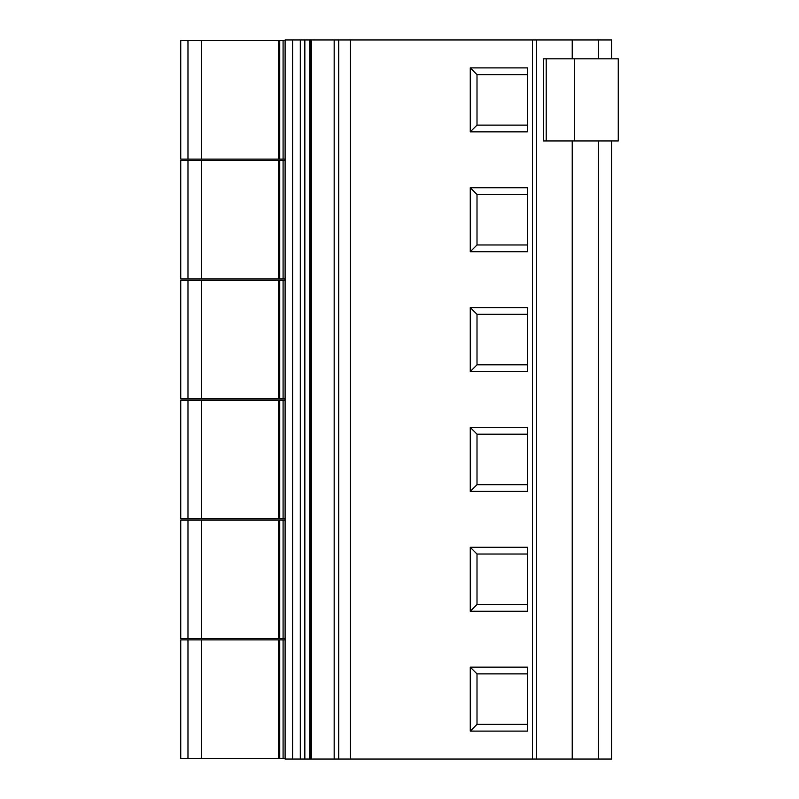 <?xml version="1.0" encoding="UTF-8"?>
<svg xmlns="http://www.w3.org/2000/svg" width="799" height="799" viewBox="0 0 799 799"><rect width="100%" height="100%" fill="white"/><g stroke="black" fill="none" stroke-linecap="round" stroke-linejoin="round"><path stroke-width="1.2" d="M611.664 58.806L611.664 39.95L285.103 39.95L285.103 759.05L350.411 759.05L350.411 39.95M285.103 40.619L278.372 40.619L278.372 159.131L180.744 159.131L180.744 40.619L187.975 40.619L187.975 159.131M187.975 40.619L278.372 40.619M285.103 159.131L278.372 159.131M285.103 160.469L278.372 160.469L278.372 278.981L180.744 278.981L180.744 160.469L187.975 160.469L187.975 278.981M187.975 160.469L278.372 160.469M285.103 278.981L278.372 278.981M285.103 280.319L278.372 280.319L278.372 398.831L180.744 398.831L180.744 280.319L187.975 280.319L187.975 398.831M187.975 280.319L278.372 280.319M285.103 398.831L278.372 398.831M285.103 400.169L278.372 400.169L278.372 518.681L180.744 518.681L180.744 400.169L187.975 400.169L187.975 518.681M187.975 400.169L278.372 400.169M285.103 518.681L278.372 518.681M285.103 520.019L278.372 520.019L278.372 638.531L180.744 638.531L180.744 520.019L187.975 520.019L187.975 638.531M187.975 520.019L278.372 520.019M285.103 638.531L278.372 638.531M285.103 639.869L278.372 639.869L278.372 758.381L180.744 758.381L180.744 639.869L187.975 639.869L187.975 758.381M187.975 639.869L278.372 639.869M285.103 758.381L278.372 758.381M611.664 140.944L611.664 759.05L350.411 759.05M574.491 58.806L574.491 140.944L618.256 140.944L618.256 58.806L543.52 58.806L543.52 140.944L546.206 140.944L546.206 58.806M536.578 39.95L536.578 759.05M574.491 140.944L546.206 140.944M532.424 39.95L532.424 759.05M470.261 547.295L527.5 547.295L527.5 611.255L470.261 611.255L470.261 547.295L477.003 554.027L527.5 554.027M470.261 427.445L527.5 427.445L527.5 491.405L470.261 491.405L470.261 427.445L477.003 434.177L527.5 434.177M470.261 307.595L527.5 307.595L527.5 371.555L470.261 371.555L470.261 307.595L477.003 314.327L527.5 314.327M470.261 67.895L527.5 67.895L527.5 131.855L470.261 131.855L470.261 67.895L477.003 74.627L527.5 74.627M470.261 187.745L527.5 187.745L527.5 251.705L470.261 251.705L470.261 187.745L477.003 194.477L527.5 194.477M470.261 667.145L527.5 667.145L527.5 731.105L470.261 731.105L470.261 667.145L477.003 673.877L527.5 673.877M527.5 724.373L477.003 724.373L470.261 731.105M477.003 724.373L477.003 673.877M527.5 604.523L477.003 604.523L470.261 611.255M477.003 604.523L477.003 554.027M527.5 484.673L477.003 484.673L470.261 491.405M477.003 484.673L477.003 434.177M527.5 364.823L477.003 364.823L470.261 371.555M477.003 364.823L477.003 314.327M527.5 125.123L477.003 125.123L470.261 131.855M477.003 125.123L477.003 74.627M527.5 244.973L477.003 244.973L470.261 251.705M477.003 244.973L477.003 194.477M338.706 39.95L338.706 759.05M334.172 39.95L334.172 759.05M311.63 39.95L311.63 759.05M310.372 39.95L310.372 759.05M309.672 39.95L309.672 759.05M304.848 39.95L304.848 759.05M300.304 39.95L300.304 759.05M292.594 39.95L292.594 759.05M283.086 40.619L283.086 159.131M283.086 160.469L283.086 278.981M201.368 160.469L201.368 278.981M279.73 160.469L279.73 278.981M283.086 280.319L283.086 398.831M201.368 280.319L201.368 398.831M279.73 280.319L279.73 398.831M283.086 400.169L283.086 518.681M201.368 400.169L201.368 518.681M279.73 400.169L279.73 518.681M283.086 520.019L283.086 638.531M201.368 520.019L201.368 638.531M279.73 520.019L279.73 638.531M283.086 639.869L283.086 758.381M201.368 639.869L201.368 758.381M279.73 639.869L279.73 758.381M598.391 58.806L598.391 39.95M598.391 759.05L598.391 140.944M572.224 39.95L572.224 58.806M572.224 140.944L572.224 759.05M201.368 40.619L201.368 159.131M279.73 40.619L279.73 159.131"/></g></svg>
